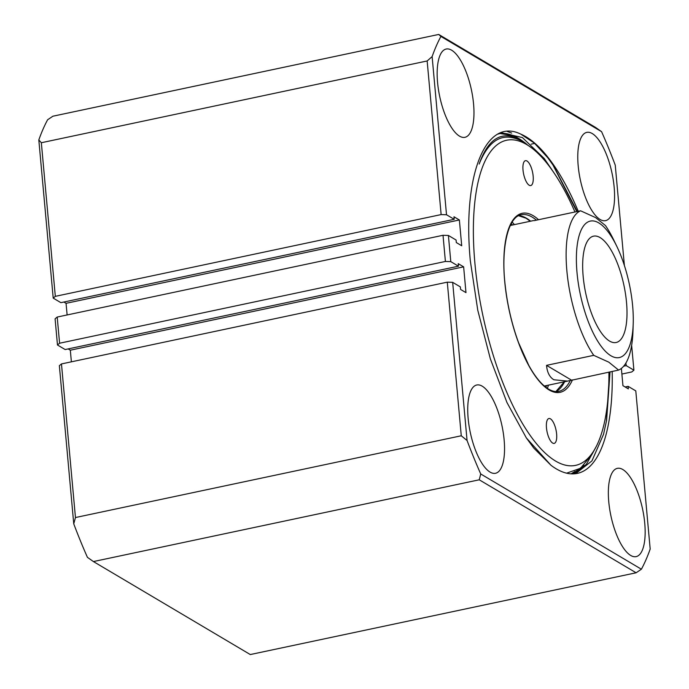 <?xml version="1.0" encoding="UTF-8"?>
<svg xmlns="http://www.w3.org/2000/svg" width="689" height="689" viewBox="0 0 689 689"><rect width="100%" height="100%" fill="white"/><g stroke="black" fill="none" stroke-linecap="round" stroke-linejoin="round"><path stroke-width="1.03" d="M529.186 185.229A12.721 4.565 78 0 0 530.719 185.556A12.721 4.565 78 0 0 532.916 174.153A12.721 4.565 78 0 0 526.982 161.002A12.721 4.565 78 0 0 525.449 160.675A12.721 4.565 78 0 0 523.261 172.069A12.721 4.565 78 0 0 529.186 185.229M552.656 443.061A12.721 4.565 78 0 0 554.189 443.389A12.721 4.565 78 0 0 556.376 431.994A12.721 4.565 78 0 0 550.451 418.834A12.721 4.565 78 0 0 548.918 418.507A12.721 4.565 78 0 0 546.721 429.91A12.721 4.565 78 0 0 552.656 443.061M574.971 211.997A166.152 59.65 78 0 0 531.805 148.032A166.152 59.65 78 0 0 526.758 144.604A166.152 59.65 78 0 0 474.936 263.568A166.152 59.65 78 0 0 555.558 461.044A166.152 59.65 78 0 0 595.399 448.1A166.152 59.65 78 0 0 608.912 372.129M526.87 144.302L520.695 140.005C502.212 130.023 488.372 138.033 479.174 164.042C489.336 138.653 503.952 131.22 523.011 141.77L531.805 148.032M499.663 133.494A174.36 62.596 -102 0 1 518.55 138.386A174.36 62.596 -102 0 1 523.855 141.977L525.664 143.355M595.399 448.1L591.972 454.344L580.526 468.244L566.608 473.171M574.953 471.431L571.086 473.843M572.766 473.886L583.85 465.394M579.027 469.287L572.016 473.877M626.499 302.17A54.362 19.516 78 0 0 593.565 236.155A54.362 19.516 78 0 0 583.17 276.487A54.362 19.516 78 0 0 616.104 342.511A54.362 19.516 78 0 0 626.499 302.17M598.793 222.917A69.744 25.037 78 0 0 577.038 272.853A69.744 25.037 78 0 0 610.876 355.739A69.744 25.037 78 0 0 633.217 323.606A69.744 25.037 78 0 0 616.87 246.481A69.744 25.037 78 0 0 598.793 222.917M633.217 323.606L632.984 330.772A82.051 29.455 -102 0 1 618.593 370.079L608.792 362.156L593.746 355.343A82.051 29.455 -102 0 1 566.892 271.053A82.051 29.455 -102 0 1 580.594 210.8L595.64 217.612L605.442 225.536A82.051 29.455 -102 0 1 613.753 240.03L616.87 246.481M534.139 220.644L580.594 210.8M593.746 355.343L546.541 365.351C547.152 372.387 549.598 377.193 553.887 379.768L567.564 381.103L618.593 370.079M571.396 380.078L546.541 365.351M608.766 501.825A45.13 16.2 78 0 0 636.102 556.626A45.13 16.2 78 0 0 644.732 523.14A45.13 16.2 78 0 0 617.396 468.331A45.13 16.2 78 0 0 608.766 501.825M578.192 165.86A45.13 16.2 78 0 0 605.528 220.661A45.13 16.2 78 0 0 614.157 187.175A45.13 16.2 78 0 0 586.821 132.366A45.13 16.2 78 0 0 578.192 165.86M437.575 82.508A45.13 16.2 78 0 0 464.92 137.318A45.13 16.2 78 0 0 473.55 103.824A45.13 16.2 78 0 0 446.205 49.022A45.13 16.2 78 0 0 437.575 82.508M468.15 418.473A45.13 16.2 78 0 0 495.494 473.283A45.13 16.2 78 0 0 504.124 439.789A45.13 16.2 78 0 0 476.779 384.987A45.13 16.2 78 0 0 468.15 418.473M596.338 446.326L586.391 464.274L573.765 473.851M578.26 211.299A174.36 62.596 78 0 0 520.832 134.157C485.547 116.57 462.259 175.497 470.32 260.838L477.77 310.239L490.344 358.84L506.94 402.479L526.353 437.928L550.967 465.264A174.36 62.596 78 0 0 577.304 473.395A174.36 62.596 78 0 0 612.194 371.431M550.967 465.264L533.768 448.057L526.189 437.687M575.573 473.688L591.946 460.898L603.538 434.311L606.613 420.324L610.032 371.888M498.078 134.062L502.031 132.891L522.391 137.567L544.232 158.504L554.387 173.43M513.339 135.742L499.792 133.459M577.253 211.506L553.534 165.773L547.789 157.747L534.259 142.993L520.832 134.157M53.208 298.113L38.817 139.953A305.64 109.732 -102 0 1 47.601 119.783L52.889 116.217L438.712 34.45L595.58 127.439L601.583 131.677L440.908 36.431A305.64 109.732 78 0 0 432.124 56.601L446.515 214.761L441.141 214.58L55.318 296.348L53.208 298.113L60.89 302.66L454.206 219.309L446.515 214.761M93.42 561.561L250.288 654.55L636.111 572.783L479.243 479.802L93.42 561.561L87.417 557.323A305.64 109.732 -102 0 1 73.749 523.847L59.357 365.695L61.467 363.93L447.29 282.163L452.673 282.344L467.064 440.495A305.64 109.732 78 0 0 480.724 473.972L641.399 569.217A305.64 109.732 78 0 0 650.183 549.047L635.792 390.887L628.11 386.34L628.334 388.872L622.942 385.676L621.375 368.408M452.673 282.344L460.355 286.9L460.588 289.432L465.979 292.636L463.637 266.85L70.321 350.201L71.38 361.828M70.321 350.201L68.142 348.91M454.206 219.309L453.973 216.777L459.365 219.972L461.716 245.758L456.316 242.554L456.084 240.022L448.401 235.466L450.787 261.639L458.469 266.195L65.162 349.547L57.471 344.991L55.094 318.818L57.204 317.052L59.59 343.225L57.471 344.991M459.365 219.972L66.058 303.324L67.117 314.951M66.058 303.324L63.879 302.032M458.469 266.195L458.237 263.654L463.637 266.85M625.896 363.034L626.223 365.626L633.906 370.182L631.641 345.275M624.38 265.48L615.251 165.153A305.64 109.732 78 0 0 601.583 131.677M447.29 282.163L461.268 435.775L75.454 517.542L61.467 363.93M461.268 435.775L467.064 440.495M73.749 523.847L75.454 517.542M55.318 296.348L41.34 142.735L427.154 60.968L441.141 214.58M438.712 34.45L440.908 36.431M432.124 56.601L427.154 60.968M480.724 473.972L479.243 479.802M636.111 572.783L641.399 569.217M41.34 142.735L38.817 139.953M621.883 374.049L631.796 371.948L633.906 370.182M450.787 261.639L445.404 261.458L59.59 343.225M445.404 261.458L443.018 235.285L448.401 235.466M57.204 317.052L443.018 235.285M552.785 164.654L576.805 211.609M609.601 371.982L606.372 421.642M507.216 131.435L511.694 133.08M623.674 366.169L626.223 365.626M628.11 386.34L625.121 386.968M518.653 215.709A90.259 32.4 -102 0 1 526.594 218.31A90.259 32.4 -102 0 1 530.608 221.186M536.421 220.161A90.259 32.4 78 0 0 532.209 217.121A90.259 32.4 78 0 0 521.323 214.77C508.542 216.372 500.584 247.084 505.218 285.547C507.483 305.485 511.944 324.562 518.61 342.777L528.808 365.428C535.396 377.271 541.993 385.168 548.59 389.121C552.302 391.283 555.687 392.032 558.745 391.361A90.259 32.4 78 0 0 570.311 380.406M572.481 379.846A91.491 32.848 -102 0 1 549.081 389.94A91.491 32.848 -102 0 1 504.692 281.215A91.491 32.848 -102 0 1 533.226 215.709A91.491 32.848 -102 0 1 538.548 219.713M512.16 222.099A98.458 35.354 -102 0 1 514.416 224.614M548.435 385.151A98.458 35.354 -102 0 1 547.393 388.372M545.938 387.321A97.227 34.906 78 0 0 546.523 385.556M512.504 225.027A97.227 34.906 78 0 0 511.247 223.649M564.627 381.723A90.259 32.4 -102 0 1 555.92 391.576M563.636 383.601A91.077 32.702 78 0 0 564.558 381.74M530.539 221.203A91.077 32.702 78 0 0 528.937 219.869M518.61 215.735L526.103 218.232L530.28 221.255M555.877 391.567L564.3 381.792M533.544 220.566L510.308 225.484M567.564 381.103L544.327 386.021M531.167 144.165L534.733 143.407"/></g></svg>
